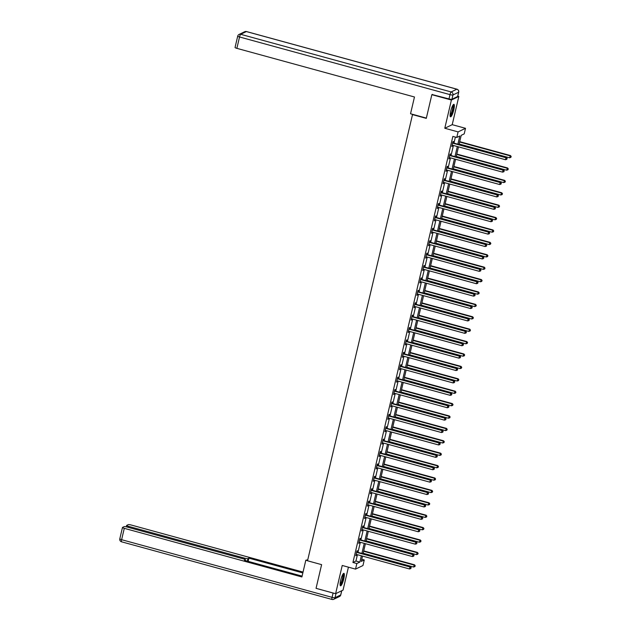 <?xml version="1.0" encoding="UTF-8"?>
<svg xmlns="http://www.w3.org/2000/svg" width="631" height="631" viewBox="0 0 631 631"><rect width="100%" height="100%" fill="white"/><g stroke="black" fill="none" stroke-linecap="round" stroke-linejoin="round"><path stroke-width="0.95" d="M343.785 578.824A6.468 1.333 105.3 0 0 343.927 573.342A6.468 1.333 105.3 0 0 340.653 580.331A6.468 1.333 105.3 0 0 340.511 585.813A6.468 1.333 105.3 0 0 343.785 578.824M453.792 109.81A6.468 1.333 105.3 0 0 453.934 104.328A6.468 1.333 105.3 0 0 450.66 111.324A6.468 1.333 105.3 0 0 450.518 116.806A6.468 1.333 105.3 0 0 453.792 109.81M361.76 559.279L364.268 559.965L362.967 565.534L355.537 569.115L356.838 563.546L359.851 562.095L361.334 555.769M412.587 114.329L307.526 560.785L321.613 564.642L316.052 588.337L335.613 593.692L343.043 590.111L348.422 567.166M457.767 96.164L458.832 96.456L451.402 100.037L444.784 128.259L458.082 131.903L465.512 128.314L464.203 133.882L461.198 135.334L459.045 144.515M444.784 128.259L452.214 124.67L458.832 96.456M452.214 124.67L465.512 128.314M412.201 114.511L426.288 118.368L431.841 94.682L432.448 94.39M431.841 94.682L451.402 100.037M457.869 144.191L459.786 136.012L456.781 137.463L452.869 136.391L352.926 562.481L355.939 561.022L357.422 554.696M357.974 552.354L360.333 542.297M360.885 539.955L363.243 529.898M363.787 527.555L366.154 517.499M366.698 515.148L369.056 505.092M369.608 502.749L371.967 492.693M372.519 490.35L374.877 480.294M375.429 477.951L377.788 467.894M378.332 465.544L380.69 455.487M381.242 453.145L383.601 443.088M384.153 440.746L386.511 430.689M387.063 428.346L389.422 418.29M389.966 415.947L392.324 405.883M392.876 403.54L395.235 393.484M395.787 391.141L398.145 381.085M398.697 378.742L401.056 368.685M401.6 366.343L403.958 356.286M404.51 353.936L406.869 343.879M407.421 341.537L409.779 331.48M410.331 329.137L412.69 319.081M413.234 316.738L415.6 306.682M416.144 304.331L418.503 294.275M419.055 291.932L421.413 281.876M421.965 279.533L424.324 269.476M424.876 267.134L427.234 257.077M427.779 254.727L430.137 244.67M430.689 242.328L433.047 232.271M433.6 229.929L435.958 219.872M436.51 217.529L438.868 207.473M439.413 205.13L441.771 195.066M442.323 192.723L444.681 182.667M445.234 180.324L447.592 170.267M448.144 167.925L450.502 157.868M451.047 155.526L453.405 145.469M453.957 143.119L455.377 137.077M453.105 142.78L453.405 141.486L452.9 141.73L451.788 146.502L452.53 145.225M450.195 155.179L450.495 153.893L449.998 154.13L448.878 158.902L449.619 157.624A0.828 0.797 -115.7 0 0 449.304 157.6L449.177 157.616M447.284 167.578L447.592 166.292L447.087 166.537L445.967 171.301L446.716 170.031A0.828 0.797 -115.7 0 0 446.393 169.999L446.267 170.015M444.382 179.977L444.681 178.691L444.177 178.936L443.057 183.708L443.806 182.43A0.828 0.797 -115.7 0 0 443.49 182.398L443.364 182.414M441.471 192.384L441.771 191.09L441.266 191.335L440.154 196.107L440.895 194.829M438.561 204.783L438.86 203.497L438.364 203.734L437.244 208.506L437.985 207.228A0.828 0.797 -115.7 0 0 437.669 207.205L437.543 207.22M435.65 217.182L435.958 215.897L435.453 216.141L434.333 220.905L435.075 219.627A0.828 0.797 -115.7 0 0 434.759 219.604L434.633 219.62M432.748 229.581L433.047 228.296L432.543 228.54L431.423 233.312L432.172 232.034M429.837 241.988L430.137 240.695L429.632 240.939L428.52 245.711L429.261 244.434M426.927 254.388L427.226 253.102L426.73 253.339L425.609 258.111L426.351 256.833A0.828 0.797 -115.7 0 0 426.035 256.809L425.909 256.825M424.016 266.787L424.316 265.501L423.819 265.746L422.699 270.51L423.44 269.232A0.828 0.797 -115.7 0 0 423.125 269.208L422.999 269.224M421.106 279.186L421.413 277.9L420.909 278.145L419.789 282.909L420.538 281.639A0.828 0.797 -115.7 0 0 420.214 281.607L420.096 281.623M418.203 291.585L418.503 290.299L417.998 290.544L416.878 295.316L417.627 294.038M415.293 303.992L415.592 302.706L415.095 302.943L413.975 307.715L414.717 306.437A0.828 0.797 -115.7 0 0 414.401 306.414L414.275 306.429M412.382 316.391L412.682 315.106L412.185 315.342L411.065 320.114L411.806 318.836A0.828 0.797 -115.7 0 0 411.491 318.813L411.365 318.829M409.472 328.79L409.779 327.505L409.274 327.749L408.154 332.513L408.904 331.243A0.828 0.797 -115.7 0 0 408.58 331.212L408.454 331.228M406.569 341.19L406.869 339.904L406.364 340.148L405.244 344.92L405.993 343.643M403.659 353.597L403.958 352.303L403.454 352.548L402.341 357.32L403.083 356.042A0.828 0.797 -115.7 0 0 402.767 356.018L402.641 356.034M400.748 365.996L401.048 364.71L400.551 364.947L399.431 369.719L400.172 368.441A0.828 0.797 -115.7 0 0 399.857 368.417L399.731 368.433M397.838 378.395L398.145 377.109L397.64 377.354L396.52 382.118L397.27 380.848A0.828 0.797 -115.7 0 0 396.946 380.816L396.82 380.832M394.935 390.794L395.235 389.508L394.73 389.753L393.61 394.525L394.359 393.247M392.025 403.201L392.324 401.908L391.819 402.152L390.707 406.924L391.449 405.646A0.828 0.797 -115.7 0 0 391.133 405.623L391.007 405.638M389.114 415.6L389.414 414.315L388.917 414.551L387.797 419.323L388.538 418.045A0.828 0.797 -115.7 0 0 388.223 418.022L388.097 418.037M386.204 427.999L386.511 426.714L386.006 426.958L384.886 431.722L385.628 430.445A0.828 0.797 -115.7 0 0 385.312 430.421L385.186 430.437M383.301 440.399L383.601 439.113L383.096 439.357L381.976 444.129L382.725 442.852M380.39 452.806L380.69 451.512L380.185 451.757L379.073 456.528L379.815 455.251M377.48 465.205L377.78 463.919L377.283 464.156L376.163 468.928L376.904 467.65A0.828 0.797 -115.7 0 0 376.589 467.626L376.462 467.642M374.569 477.604L374.869 476.318L374.372 476.563L373.252 481.327L373.994 480.049A0.828 0.797 -115.7 0 0 373.678 480.025L373.552 480.041M371.659 490.003L371.967 488.717L371.462 488.962L370.342 493.726L371.091 492.456M368.756 502.402L369.056 501.117L368.551 501.361L367.431 506.133L368.181 504.855M365.846 514.809L366.146 513.524L365.649 513.76L364.529 518.532L365.27 517.254A0.828 0.797 -115.7 0 0 364.955 517.231L364.828 517.246M362.935 527.208L363.235 525.923L362.738 526.159L361.618 530.931L362.36 529.654A0.828 0.797 -115.7 0 0 362.044 529.63L361.918 529.646M360.025 539.608L360.333 538.322L359.828 538.566L358.708 543.33L359.457 542.061M357.122 552.007L357.422 550.721L356.917 550.966L355.797 555.737L356.547 554.46M355.537 569.115L342.231 565.471L335.613 593.692M352.926 562.481L356.838 563.546M456.781 137.463L458.082 131.903M362.51 556.092L361.255 561.416L364.268 559.965M458.492 146.857L456.134 156.914M455.582 159.257L453.224 169.313M452.672 171.664L450.313 181.72M449.769 184.063L447.411 194.119M446.858 196.462L444.5 206.518M443.948 208.861L441.59 218.918M441.037 221.26L438.679 231.325M438.135 233.667L435.776 243.724M435.224 246.066L432.866 256.123M432.314 258.465L429.956 268.522M429.403 270.865L427.045 280.921M426.501 283.272L424.135 293.328M423.59 295.671L421.232 305.727M420.68 308.07L418.321 318.127M417.769 320.469L415.411 330.526M414.859 332.876L412.5 342.933M411.956 345.275L409.598 355.332M409.046 357.674L406.687 367.731M406.135 370.074L403.777 380.13M403.225 382.481L400.866 392.537M400.322 394.88L397.964 404.936M397.412 407.279L395.053 417.336M394.501 419.678L392.143 429.735M391.591 432.077L389.232 442.142M388.688 444.484L386.33 454.541M385.778 456.883L383.419 466.94M382.867 469.283L380.509 479.339M379.957 481.682L377.598 491.738M377.054 494.089L374.688 504.145M374.144 506.488L371.785 516.544M371.233 518.887L368.875 528.944M368.323 531.286L365.964 541.343M365.412 543.693L363.054 553.75M361.886 553.426L364.245 543.37M364.797 541.027L367.155 530.971M367.699 528.62L370.058 518.564M370.61 516.221L372.968 506.165M373.52 503.822L375.879 493.765M376.431 491.423L378.789 481.366M379.334 479.024L381.7 468.967M382.244 466.617L384.602 456.56M385.155 454.217L387.513 444.161M388.065 441.818L390.423 431.762M390.975 429.419L393.334 419.363M393.878 417.012L396.236 406.956M396.789 404.613L399.147 394.556M399.699 392.214L402.057 382.157M402.61 379.815L404.968 369.758M405.512 367.408L407.871 357.351M408.423 355.008L410.781 344.952M411.333 342.609L413.691 332.553M414.244 330.21L416.602 320.154M417.146 317.811L419.505 307.747M420.057 305.404L422.415 295.347M422.967 293.005L425.326 282.948M425.878 280.606L428.236 270.549M428.78 268.207L431.147 258.15M431.691 255.8L434.049 245.743M434.601 243.4L436.96 233.344M437.512 231.001L439.87 220.945M440.422 218.602L442.781 208.545M443.325 206.195L445.683 196.138M446.235 193.796L448.594 183.739M449.146 181.397L451.504 171.34M452.056 168.998L454.415 158.941M454.959 156.591L457.317 146.534M355.939 561.022L359.851 562.095M451.867 146.147L452.285 146.258M448.957 158.547L449.382 158.657M446.054 170.946L446.472 171.064M443.143 183.345L443.561 183.463M440.233 195.752L440.651 195.862M437.322 208.151L437.74 208.262M434.42 220.55L434.838 220.669M431.509 232.949L431.927 233.068M428.599 245.356L429.017 245.467M425.688 257.756L426.106 257.866M422.786 270.155L423.204 270.273M419.875 282.554L420.293 282.672M416.965 294.953L417.383 295.071M414.054 307.36L414.472 307.471M411.152 319.759L411.57 319.87M408.241 332.158L408.659 332.277M405.331 344.558L405.749 344.676M402.42 356.965L402.838 357.075M399.51 369.364L399.936 369.474M396.607 381.763L397.025 381.881M393.697 394.162L394.115 394.28M390.786 406.569L391.204 406.68M387.876 418.968L388.294 419.079M384.973 431.367L385.391 431.486M382.063 443.767L382.481 443.885M379.152 456.174L379.57 456.284M376.242 468.573L376.66 468.683M373.339 480.972L373.757 481.09M370.429 493.371L370.847 493.489M367.518 505.77L367.936 505.888M364.608 518.177L365.026 518.288M361.705 530.576L362.123 530.687M358.794 542.975L359.213 543.094M355.884 555.375L356.302 555.493M452.601 143.016L452.703 143.095A0.828 0.797 -115.7 0 0 452.987 143.237L505.952 157.742L505.486 159.73L452.522 145.225A0.828 0.797 -115.7 0 0 452.214 145.201L452.088 145.217M452.727 142.488L453.208 142.858A0.828 0.797 -115.7 0 0 453.484 142.992L506.456 157.498L505.952 157.742L506.977 158.547L506.796 159.335L506.977 158.547M507.182 158.444L506.456 157.498M505.486 159.73L506.796 159.335M459.163 144.002L509.501 157.789L510.471 155.565L459.707 141.659M511 156.606L510.81 157.403L511.197 156.512L509.966 155.802L459.628 142.014M510.81 157.403L509.501 157.789M510.471 155.565L511.197 156.512M453.058 104.991A5.592 1.152 -74.7 0 1 453.405 107.144A5.592 1.152 -74.7 0 1 451.97 112.981A5.592 1.152 -74.7 0 1 450.1 115.788M450.092 115.228A5.182 1.065 105.3 0 0 452.877 107.278A5.182 1.065 105.3 0 0 452.766 105.464M450.242 116.506A6.428 1.325 105.3 0 0 453.673 106.663A6.428 1.325 105.3 0 0 453.547 104.446M343.051 574.005A5.592 1.152 -74.7 0 1 343.398 576.158A5.592 1.152 -74.7 0 1 341.963 581.995A5.592 1.152 -74.7 0 1 340.101 584.795M340.085 584.243A5.182 1.065 105.3 0 0 342.87 576.292A5.182 1.065 105.3 0 0 342.759 574.478M340.235 585.513A6.428 1.325 105.3 0 0 343.666 575.677A6.428 1.325 105.3 0 0 343.54 573.461M426.351 118.1L410.536 113.761L414.472 96.993L236.87 48.35A2.485 0.434 -166.8 0 1 235.047 47.491L237.713 36.125A2.485 0.434 13.2 0 0 239.535 36.977L236.87 48.35M451.938 99.272L457.625 96.527L458.627 92.236L452.948 94.973L451.938 99.272A2.485 0.434 -166.8 0 1 448.988 98.917L432.109 94.547M307.754 559.831L305.822 560.202L301.894 576.971L124.291 528.328L121.625 539.694L332.087 597.344L333.089 593.045L316.281 588.4M307.557 560.675L305.822 560.202M244.765 559.334L245.017 558.254L128.448 526.325L128.203 527.335M245.017 558.254A2.485 0.434 13.2 0 0 247.967 558.609L247.376 561.148M302.841 572.924L248.914 558.151L247.967 558.609M303.038 572.08L131.177 525.008A2.485 0.434 13.2 0 0 128.227 524.653L126.697 525.394A2.485 0.434 13.2 0 0 126.626 525.465A2.485 0.434 13.2 0 0 128.448 526.325M245.183 560.549L245.341 559.878A2.485 0.434 13.2 0 0 245.412 559.8A2.485 0.434 13.2 0 0 243.598 558.94L127.02 527.011A2.485 0.434 13.2 0 0 124.07 526.664L122.54 527.398A2.485 0.434 13.2 0 0 122.469 527.469A2.485 0.434 13.2 0 0 124.291 528.328M245.341 559.878L244.394 560.328L302.091 576.135M333.089 593.045A2.485 0.434 13.2 0 0 334.217 593.306M248.164 561.361L248.914 558.151M449.69 155.423L449.8 155.494A0.828 0.797 -115.7 0 0 450.077 155.636L503.041 170.141L502.576 172.129L449.611 157.624M449.816 154.895L450.297 155.258A0.828 0.797 -115.7 0 0 450.581 155.392L503.546 169.905L503.041 170.141L504.074 170.946L503.885 171.742L504.074 170.946M504.272 170.851L503.546 169.905M502.576 172.129L503.885 171.742M446.787 167.822L446.89 167.901A0.828 0.797 -115.7 0 0 447.166 168.035L500.138 182.54L499.665 184.528L446.701 170.023M446.906 167.294L447.387 167.657A0.828 0.797 -115.7 0 0 447.671 167.791L500.635 182.304L500.138 182.54L501.164 183.345L500.975 184.142L501.164 183.345M501.361 183.25L500.635 182.304M499.665 184.528L500.975 184.142M456.252 156.409L506.59 170.196L507.561 167.964L456.805 154.059M508.089 169.005L507.9 169.802L508.286 168.911L507.064 168.209L456.718 154.421M507.9 169.802L506.59 170.196M507.561 167.964L508.286 168.911M453.342 168.808L503.688 182.596L504.65 180.363L453.894 166.466M505.179 181.412L504.989 182.201L505.384 181.31L504.153 180.608L453.807 166.821M504.989 182.201L503.688 182.596M504.65 180.363L505.384 181.31M443.877 180.221L443.979 180.3A0.828 0.797 -115.7 0 0 444.256 180.434L497.228 194.947L496.763 196.935L443.79 182.422M444.003 179.693L444.484 180.056A0.828 0.797 -115.7 0 0 444.76 180.198L497.725 194.703L497.228 194.947L498.253 195.744L498.072 196.541L498.253 195.744M498.458 195.649L497.725 194.703M496.763 196.935L498.072 196.541M440.966 192.621L441.069 192.7A0.828 0.797 -115.7 0 0 441.353 192.841L494.318 207.347L493.852 209.334L440.888 194.829A0.828 0.797 -115.7 0 0 440.58 194.805L440.454 194.821M441.093 192.092L441.574 192.455A0.828 0.797 -115.7 0 0 441.85 192.597L494.822 207.102L494.318 207.347L495.343 208.151L495.161 208.94L495.343 208.151M495.548 208.049L494.822 207.102M493.852 209.334L495.161 208.94M438.056 205.02L438.166 205.099A0.828 0.797 -115.7 0 0 438.442 205.241L491.407 219.746L490.942 221.733L437.977 207.228M438.182 204.499L438.663 204.862A0.828 0.797 -115.7 0 0 438.947 204.996L491.912 219.501L491.407 219.746L492.44 220.55L492.251 221.347L492.44 220.55M492.637 220.456L491.912 219.501M490.942 221.733L492.251 221.347M450.431 181.207L500.777 194.995L501.748 192.763L450.984 178.865M502.268 193.812L502.087 194.608L502.473 193.717L501.243 193.007L450.905 179.22M502.087 194.608L500.777 194.995M501.748 192.763L502.473 193.717M447.529 193.607L497.867 207.394L498.837 205.17L448.073 191.264M499.366 206.211L499.176 207.007L499.563 206.116L498.332 205.406L447.994 191.619M499.176 207.007L497.867 207.394M498.837 205.17L499.563 206.116M444.618 206.006L494.956 219.801L495.927 217.569L445.17 203.663M496.455 218.61L496.266 219.407L496.652 218.515L495.422 217.813L445.084 204.026M496.266 219.407L494.956 219.801M495.927 217.569L496.652 218.515M435.153 217.427L435.256 217.506A0.828 0.797 -115.7 0 0 435.532 217.64L488.504 232.145L488.031 234.133L435.067 219.627M435.272 216.898L435.753 217.261A0.828 0.797 -115.7 0 0 436.037 217.395L489.001 231.908L488.504 232.145L489.53 232.949L489.34 233.746L489.53 232.949M489.727 232.855L489.001 231.908M488.031 234.133L489.34 233.746M441.708 218.413L492.054 232.2L493.016 229.968L442.26 216.07M493.545 231.017L493.355 231.806L493.742 230.914L492.519 230.212L442.173 216.425M493.355 231.806L492.054 232.2M493.016 229.968L493.742 230.914M432.243 229.826L432.345 229.905A0.828 0.797 -115.7 0 0 432.621 230.039L485.594 244.552L485.129 246.54L432.156 232.027A0.828 0.797 -115.7 0 0 431.856 232.003L431.73 232.019M432.369 229.298L432.85 229.66A0.828 0.797 -115.7 0 0 433.126 229.802L486.091 244.307L485.594 244.552L486.619 245.349L486.43 246.145L486.619 245.349M486.824 245.254L486.091 244.307M485.129 246.54L486.43 246.145M438.797 230.812L489.143 244.599L490.113 242.367L439.35 228.469M490.634 243.416L490.453 244.213L490.839 243.321L489.609 242.612L439.271 228.824M490.453 244.213L489.143 244.599M490.113 242.367L490.839 243.321M429.332 242.225L429.435 242.304A0.828 0.797 -115.7 0 0 429.719 242.446L482.683 256.951L482.218 258.939L429.246 244.434A0.828 0.797 -115.7 0 0 428.946 244.41L428.82 244.426M429.459 241.697L429.94 242.059A0.828 0.797 -115.7 0 0 430.216 242.201L483.188 256.707L482.683 256.951L483.709 257.756L483.527 258.544L483.709 257.756M483.914 257.653L483.188 256.707M482.218 258.939L483.527 258.544M435.895 243.211L486.233 256.998L487.203 254.774L436.439 240.868M487.724 255.815L487.542 256.612L487.929 255.721L486.698 255.011L436.36 241.223M487.542 256.612L486.233 256.998M487.203 254.774L487.929 255.721M426.422 254.624L426.524 254.703A0.828 0.797 -115.7 0 0 426.808 254.845L479.773 269.35L479.308 271.338L426.343 256.833M426.548 254.104L427.029 254.467A0.828 0.797 -115.7 0 0 427.305 254.601L480.278 269.106L479.773 269.35L480.806 270.155L480.617 270.951L480.806 270.155M481.003 270.06L480.278 269.106M479.308 271.338L480.617 270.951M432.984 255.61L483.322 269.405L484.292 267.173L433.536 253.268M484.821 268.214L484.632 269.011L485.018 268.12L483.788 267.418L433.45 253.623M484.632 269.011L483.322 269.405M484.292 267.173L485.018 268.12M423.519 267.031L423.622 267.11A0.828 0.797 -115.7 0 0 423.898 267.244L476.862 281.749L476.397 283.737L423.433 269.232M423.638 266.503L424.119 266.866A0.828 0.797 -115.7 0 0 424.403 267L477.367 281.513L476.862 281.749L477.896 282.554L477.706 283.351L477.896 282.554M478.093 282.459L477.367 281.513M476.397 283.737L477.706 283.351M430.074 268.017L480.42 281.805L481.382 279.572L430.626 265.667M481.91 280.621L481.721 281.41L482.108 280.519L480.885 279.817L430.539 266.03M481.721 281.41L480.42 281.805M481.382 279.572L482.108 280.519M420.609 279.43L420.711 279.509A0.828 0.797 -115.7 0 0 420.987 279.643L473.96 294.156L473.495 296.144L420.522 281.631M420.735 278.902L421.216 279.265A0.828 0.797 -115.7 0 0 421.492 279.407L474.457 293.912L473.96 294.156L474.985 294.953L474.796 295.75L474.985 294.953M475.182 294.858L474.457 293.912M473.495 296.144L474.796 295.75M427.163 280.416L477.509 294.204L478.479 291.972L427.715 278.074M479 293.021L478.819 293.817L479.205 292.918L477.975 292.216L427.629 278.429M478.819 293.817L477.509 294.204M478.479 291.972L479.205 292.918M417.698 291.83L417.801 291.908A0.828 0.797 -115.7 0 0 418.085 292.043L471.049 306.556L470.584 308.543L417.612 294.03A0.828 0.797 -115.7 0 0 417.312 294.014L417.186 294.03M417.825 291.301L418.306 291.664A0.828 0.797 -115.7 0 0 418.582 291.806L471.554 306.311L471.049 306.556L472.075 307.36L471.893 308.149L472.075 307.36M472.28 307.258L471.554 306.311M470.584 308.543L471.893 308.149M424.261 292.816L474.599 306.603L475.569 304.379L424.805 290.473M476.089 305.42L475.908 306.216L476.295 305.325L475.064 304.615L424.726 290.828M475.908 306.216L474.599 306.603M475.569 304.379L476.295 305.325M414.788 304.229L414.89 304.308A0.828 0.797 -115.7 0 0 415.174 304.45L468.139 318.955L467.674 320.942L414.709 306.437M414.914 303.7L415.395 304.071A0.828 0.797 -115.7 0 0 415.671 304.205L468.644 318.71L468.139 318.955L469.164 319.759L468.983 320.556L469.164 319.759M469.369 319.657L468.644 318.71M467.674 320.942L468.983 320.556M421.35 305.215L471.688 319.002L472.658 316.778L421.902 302.872M473.187 317.819L472.998 318.616L473.384 317.724L472.154 317.022L421.816 303.227M472.998 318.616L471.688 319.002M472.658 316.778L473.384 317.724M411.885 316.636L411.988 316.715A0.828 0.797 -115.7 0 0 412.264 316.849L465.228 331.354L464.763 333.342L411.798 318.836M412.004 316.107L412.485 316.47A0.828 0.797 -115.7 0 0 412.769 316.604L465.733 331.117L465.228 331.354L466.262 332.158L466.072 332.955L466.262 332.158M466.459 332.064L465.733 331.117M464.763 333.342L466.072 332.955M418.44 317.622L468.778 331.409L469.748 329.177L418.992 315.271M470.276 330.218L470.087 331.015L470.474 330.123L469.251 329.421L418.905 315.634M470.087 331.015L468.778 331.409M469.748 329.177L470.474 330.123M408.975 329.035L409.077 329.114A0.828 0.797 -115.7 0 0 409.353 329.248L462.326 343.761L461.86 345.741L408.888 331.236M409.093 328.506L409.582 328.869A0.828 0.797 -115.7 0 0 409.858 329.011L462.823 343.516L462.326 343.761L463.351 344.558L463.162 345.354L463.351 344.558M463.548 344.463L462.823 343.516M461.86 345.741L463.162 345.354M415.529 330.021L465.875 343.808L466.837 341.576L416.081 327.678M467.366 342.625L467.177 343.414L467.571 342.523L466.341 341.821L415.995 328.033M467.177 343.414L465.875 343.808M466.837 341.576L467.571 342.523M406.064 341.434L406.167 341.513A0.828 0.797 -115.7 0 0 406.443 341.647L459.415 356.16L458.95 358.148L405.978 343.635A0.828 0.797 -115.7 0 0 405.678 343.619L405.552 343.635M406.19 340.906L406.672 341.268A0.828 0.797 -115.7 0 0 406.948 341.41L459.92 355.916L459.415 356.16L460.441 356.957L460.259 357.753L460.441 356.957M460.646 356.862L459.92 355.916M458.95 358.148L460.259 357.753M412.627 342.42L462.965 356.207L463.935 353.983L413.171 340.077M464.455 355.024L464.274 355.821L464.661 354.93L463.43 354.22L413.092 340.432M464.274 355.821L462.965 356.207M463.935 353.983L464.661 354.93M403.154 353.833L403.256 353.912A0.828 0.797 -115.7 0 0 403.54 354.054L456.505 368.559L456.039 370.547L403.075 356.042M403.28 353.305L403.761 353.675A0.828 0.797 -115.7 0 0 404.037 353.81L457.01 368.315L456.505 368.559L457.53 369.364L457.349 370.152L457.53 369.364M457.735 369.261L457.01 368.315M456.039 370.547L457.349 370.152M409.716 354.819L460.054 368.607L461.024 366.382L410.26 352.477M461.553 367.423L461.364 368.22L461.75 367.329L460.52 366.619L410.182 352.832M461.364 368.22L460.054 368.607M461.024 366.382L461.75 367.329M400.243 366.24L400.354 366.311A0.828 0.797 -115.7 0 0 400.63 366.453L453.594 380.958L453.129 382.946L400.164 368.441M400.37 365.712L400.851 366.075A0.828 0.797 -115.7 0 0 401.135 366.209L454.099 380.722L453.594 380.958L454.628 381.763L454.438 382.56L454.628 381.763M454.825 381.668L454.099 380.722M453.129 382.946L454.438 382.56M406.806 367.226L457.144 381.014L458.114 378.781L407.358 364.876M458.642 379.823L458.453 380.619L458.84 379.728L457.617 379.026L407.271 365.239M458.453 380.619L457.144 381.014M458.114 378.781L458.84 379.728M397.341 378.639L397.443 378.718A0.828 0.797 -115.7 0 0 397.719 378.852L450.692 393.358L450.218 395.345L397.254 380.84M397.459 378.111L397.94 378.474A0.828 0.797 -115.7 0 0 398.224 378.608L451.189 393.121L450.692 393.358L451.717 394.162L451.528 394.959L451.717 394.162M451.914 394.067L451.189 393.121M450.218 395.345L451.528 394.959M403.895 379.625L454.241 393.413L455.203 391.181L404.447 377.283M455.732 392.23L455.543 393.018L455.937 392.127L454.706 391.425L404.361 377.638M455.543 393.018L454.241 393.413M455.203 391.181L455.937 392.127M394.43 391.039L394.533 391.117A0.828 0.797 -115.7 0 0 394.809 391.252L447.781 405.765L447.316 407.752L394.343 393.239A0.828 0.797 -115.7 0 0 394.044 393.216L393.918 393.231M394.556 390.51L395.038 390.873A0.828 0.797 -115.7 0 0 395.314 391.015L448.278 405.52L447.781 405.765L448.807 406.561L448.625 407.358L448.807 406.561M449.012 406.467L448.278 405.52M447.316 407.752L448.625 407.358M400.985 392.025L451.331 405.812L452.301 403.58L401.537 389.682M452.821 404.629L452.64 405.425L453.026 404.534L451.796 403.824L401.458 390.037M452.64 405.425L451.331 405.812M452.301 403.58L453.026 404.534M391.52 403.438L391.622 403.517A0.828 0.797 -115.7 0 0 391.906 403.659L444.871 418.164L444.405 420.151L391.441 405.646M391.646 402.909L392.127 403.272A0.828 0.797 -115.7 0 0 392.403 403.414L445.376 417.919L444.871 418.164L445.896 418.968L445.715 419.757L445.896 418.968M446.101 418.866L445.376 417.919M444.405 420.151L445.715 419.757M398.082 404.424L448.42 418.211L449.39 415.987L398.626 402.081M449.919 417.028L449.729 417.825L450.116 416.933L448.886 416.223L398.547 402.436M449.729 417.825L448.42 418.211M449.39 415.987L450.116 416.933M388.609 415.837L388.72 415.916A0.828 0.797 -115.7 0 0 388.996 416.058L441.96 430.563L441.495 432.55L388.53 418.045M388.735 415.316L389.217 415.679A0.828 0.797 -115.7 0 0 389.501 415.813L442.465 430.318L441.96 430.563L442.994 431.367L442.804 432.164L442.994 431.367M443.191 431.273L442.465 430.318M441.495 432.55L442.804 432.164M395.172 416.823L445.51 430.618L446.48 428.386L395.724 414.48M447.008 429.427L446.819 430.224L447.205 429.332L445.975 428.63L395.637 414.843M446.819 430.224L445.51 430.618M446.48 428.386L447.205 429.332M385.707 428.244L385.809 428.323A0.828 0.797 -115.7 0 0 386.085 428.457L439.058 442.962L438.584 444.95L385.62 430.445M385.825 427.715L386.306 428.078A0.828 0.797 -115.7 0 0 386.59 428.212L439.555 442.725L439.058 442.962L440.083 443.767L439.894 444.563L440.083 443.767M440.28 443.672L439.555 442.725M438.584 444.95L439.894 444.563M392.261 429.23L442.607 443.017L443.569 440.785L392.813 426.887M444.098 441.834L443.908 442.623L444.295 441.732L443.072 441.03L392.727 427.242M443.908 442.623L442.607 443.017M443.569 440.785L444.295 441.732M382.796 440.643L382.899 440.722A0.828 0.797 -115.7 0 0 383.175 440.856L436.147 455.369L435.682 457.357L382.709 442.844A0.828 0.797 -115.7 0 0 382.41 442.82L382.283 442.836M382.922 440.115L383.403 440.477A0.828 0.797 -115.7 0 0 383.68 440.619L436.644 455.125L436.147 455.369L437.173 456.166L436.983 456.962L437.173 456.166M437.378 456.071L436.644 455.125M435.682 457.357L436.983 456.962M389.351 441.629L439.697 455.416L440.667 453.184L389.903 439.286M441.187 454.233L441.006 455.03L441.392 454.139L440.162 453.429L389.824 439.641M441.006 455.03L439.697 455.416M440.667 453.184L441.392 454.139M379.886 453.042L379.988 453.121A0.828 0.797 -115.7 0 0 380.272 453.263L433.237 467.768L432.771 469.756L379.799 455.251A0.828 0.797 -115.7 0 0 379.499 455.227L379.373 455.243M380.012 452.514L380.493 452.877A0.828 0.797 -115.7 0 0 380.769 453.019L433.742 467.524L433.237 467.768L434.262 468.573L434.081 469.361L434.262 468.573M434.467 468.47L433.742 467.524M432.771 469.756L434.081 469.361M386.448 454.028L436.786 467.816L437.756 465.591L386.992 451.686M438.277 466.632L438.095 467.429L438.482 466.538L437.251 465.828L386.913 452.041M438.095 467.429L436.786 467.816M437.756 465.591L438.482 466.538M376.975 465.441L377.086 465.52A0.828 0.797 -115.7 0 0 377.362 465.662L430.326 480.167L429.861 482.155L376.896 467.65M377.101 464.921L377.583 465.284A0.828 0.797 -115.7 0 0 377.859 465.418L430.831 479.923L430.326 480.167L431.359 480.972L431.17 481.768L431.359 480.972M431.557 480.877L430.831 479.923M429.861 482.155L431.17 481.768M383.538 466.427L433.876 480.223L434.846 477.99L384.09 464.085M435.374 479.032L435.185 479.828L435.571 478.937L434.341 478.235L384.003 464.44M435.185 479.828L433.876 480.223M434.846 477.99L435.571 478.937M374.073 477.848L374.175 477.927A0.828 0.797 -115.7 0 0 374.451 478.061L427.416 492.566L426.95 494.554L373.986 480.049M374.191 477.32L374.672 477.683A0.828 0.797 -115.7 0 0 374.956 477.817L427.921 492.33L427.416 492.566L428.449 493.371L428.26 494.168L428.449 493.371M428.646 493.276L427.921 492.33M426.95 494.554L428.26 494.168M380.627 478.834L430.973 492.622L431.935 490.39L381.179 476.484M432.464 491.439L432.274 492.227L432.661 491.336L431.438 490.634L381.092 476.847M432.274 492.227L430.973 492.622M431.935 490.39L432.661 491.336M371.162 490.248L371.265 490.326A0.828 0.797 -115.7 0 0 371.541 490.461L424.513 504.974L424.048 506.961L371.075 492.448A0.828 0.797 -115.7 0 0 370.768 492.425L370.649 492.44M371.288 489.719L371.769 490.082A0.828 0.797 -115.7 0 0 372.045 490.224L425.01 504.729L424.513 504.974L425.539 505.77L425.349 506.567L425.539 505.77M425.736 505.676L425.01 504.729M424.048 506.961L425.349 506.567M377.717 491.233L428.063 505.021L429.033 502.789L378.269 488.891M429.553 503.838L429.372 504.634L429.758 503.735L428.528 503.033L378.182 489.246M429.372 504.634L428.063 505.021M429.033 502.789L429.758 503.735M368.252 502.647L368.354 502.726A0.828 0.797 -115.7 0 0 368.638 502.86L421.603 517.373L421.137 519.36L368.165 504.847A0.828 0.797 -115.7 0 0 367.865 504.832L367.739 504.847M368.378 502.118L368.859 502.481A0.828 0.797 -115.7 0 0 369.135 502.623L422.107 517.128L421.603 517.373L422.628 518.177L422.447 518.966L422.628 518.177M422.833 518.075L422.107 517.128M421.137 519.36L422.447 518.966M374.814 503.633L425.152 517.42L426.122 515.196L375.358 501.29M426.643 516.237L426.461 517.034L426.848 516.142L425.617 515.432L375.279 501.645M426.461 517.034L425.152 517.42M426.122 515.196L426.848 516.142M365.341 515.046L365.444 515.125A0.828 0.797 -115.7 0 0 365.728 515.267L418.692 529.772L418.227 531.759L365.262 517.254M365.467 514.517L365.948 514.888A0.828 0.797 -115.7 0 0 366.225 515.022L419.197 529.527L418.692 529.772L419.725 530.576L419.536 531.373L419.725 530.576M419.923 530.474L419.197 529.527M418.227 531.759L419.536 531.373M371.904 516.032L422.242 529.819L423.212 527.595L372.456 513.689M423.74 528.636L423.551 529.433L423.937 528.541L422.707 527.839L372.369 514.044M423.551 529.433L422.242 529.819M423.212 527.595L423.937 528.541M362.439 527.453L362.541 527.532A0.828 0.797 -115.7 0 0 362.817 527.666L415.782 542.171L415.316 544.159L362.352 529.654M362.557 526.924L363.038 527.287A0.828 0.797 -115.7 0 0 363.322 527.421L416.286 541.934L415.782 542.171L416.815 542.975L416.626 543.772L416.815 542.975M417.012 542.881L416.286 541.934M415.316 544.159L416.626 543.772M368.993 528.439L419.331 542.226L420.301 539.994L369.545 526.088M420.83 541.035L420.64 541.832L421.027 540.941L419.804 540.239L369.458 526.451M420.64 541.832L419.331 542.226M420.301 539.994L421.027 540.941M359.528 539.852L359.631 539.931A0.828 0.797 -115.7 0 0 359.907 540.065L412.879 554.578L412.414 556.558L359.441 542.053A0.828 0.797 -115.7 0 0 359.134 542.029L359.007 542.045M359.646 539.324L360.135 539.686A0.828 0.797 -115.7 0 0 360.411 539.828L413.376 554.333L412.879 554.578L413.904 555.375L413.715 556.171L413.904 555.375M414.102 555.28L413.376 554.333M412.414 556.558L413.715 556.171M366.083 540.838L416.428 554.625L417.391 552.393L366.635 538.495M417.919 553.442L417.738 554.231L418.124 553.34L416.894 552.638L366.548 538.85M417.738 554.231L416.428 554.625M417.391 552.393L418.124 553.34M356.618 552.251L356.72 552.33A0.828 0.797 -115.7 0 0 356.996 552.464L409.969 566.977L409.503 568.965L356.531 554.452A0.828 0.797 -115.7 0 0 356.231 554.436L356.105 554.452M356.744 551.723L357.225 552.086A0.828 0.797 -115.7 0 0 357.501 552.228L410.473 566.733L409.969 566.977L410.994 567.774L410.813 568.57L410.994 567.774M411.199 567.679L410.473 566.733M409.503 568.965L410.813 568.57M363.18 553.237L413.518 567.024L414.488 564.8L363.724 550.895M415.009 565.841L414.827 566.638L415.214 565.747L413.983 565.037L363.645 551.249M414.827 566.638L413.518 567.024M414.488 564.8L415.214 565.747M452.703 143.095L453.208 142.858M452.987 143.237L453.484 142.992M448.988 98.917L449.998 94.626L239.535 36.977A2.485 0.513 105.3 0 1 240.695 34.303L451.157 91.952L456.844 89.208L246.374 31.566L240.695 34.303A2.485 2.398 -115.7 0 0 239.054 34.453L244.741 31.708A2.485 2.398 64.3 0 1 246.374 31.566A2.485 0.513 105.3 0 1 246.476 31.55A2.485 2.485 0 0 0 244.741 31.708M237.784 36.046A2.485 0.434 13.2 0 0 237.713 36.125A2.485 2.485 0 0 1 239.054 34.453M246.555 31.613A2.485 0.513 105.3 0 0 246.476 31.55L456.939 89.192A2.485 0.513 105.3 0 0 456.844 89.208A2.485 2.398 -115.7 0 1 458.627 92.236A2.485 0.434 13.2 0 0 458.705 92.158A2.485 0.434 13.2 0 0 458.666 92.055M449.998 94.626A2.485 0.434 13.2 0 0 452.948 94.973A2.485 2.398 64.3 0 0 451.157 91.952A2.485 0.513 105.3 0 0 449.998 94.626M457.018 89.263A2.485 0.513 105.3 0 0 456.939 89.192A2.485 2.485 0 0 1 458.705 92.158L457.696 96.456M336.015 593.495L335.037 597.691L340.716 594.954L341.702 590.758M119.803 538.842A2.485 2.485 0 0 0 121.57 541.808A2.485 0.513 105.3 0 1 121.625 539.694A2.485 0.434 -166.8 0 1 119.803 538.842L122.469 527.469M340.756 594.781A2.485 0.434 -166.8 0 1 340.787 594.875A2.485 0.434 -166.8 0 1 340.716 594.954A2.485 2.398 -115.7 0 1 339.446 596.547L333.767 599.292A2.485 2.398 64.3 0 1 332.127 599.434A2.485 0.513 105.3 0 1 332.032 599.45A2.485 2.485 0 0 0 333.767 599.292A2.485 2.398 64.3 0 0 335.037 597.691A2.485 0.434 -166.8 0 1 332.087 597.344A2.485 0.513 105.3 0 0 332.032 599.45L121.57 541.808A2.485 0.513 105.3 0 0 121.665 541.792M449.8 155.494L450.297 155.258M450.077 155.636L450.581 155.392M446.89 167.901L447.387 167.657M447.166 168.035L447.671 167.791M443.979 180.3L444.484 180.056M444.256 180.434L444.76 180.198M441.069 192.7L441.574 192.455M441.353 192.841L441.85 192.597M438.166 205.099L438.663 204.862M438.442 205.241L438.947 204.996M435.256 217.506L435.753 217.261M435.532 217.64L436.037 217.395M432.345 229.905L432.85 229.66M432.621 230.039L433.126 229.802M429.435 242.304L429.94 242.059M429.719 242.446L430.216 242.201M426.524 254.703L427.029 254.467M426.808 254.845L427.305 254.601M423.622 267.11L424.119 266.866M423.898 267.244L424.403 267M420.711 279.509L421.216 279.265M420.987 279.643L421.492 279.407M417.801 291.908L418.306 291.664M418.085 292.043L418.582 291.806M414.89 304.308L415.395 304.071M415.174 304.45L415.671 304.205M411.988 316.715L412.485 316.47M412.264 316.849L412.769 316.604M409.077 329.114L409.582 328.869M409.353 329.248L409.858 329.011M406.167 341.513L406.672 341.268M406.443 341.647L406.948 341.41M403.256 353.912L403.761 353.675M403.54 354.054L404.037 353.81M400.354 366.311L400.851 366.075M400.63 366.453L401.135 366.209M397.443 378.718L397.94 378.474M397.719 378.852L398.224 378.608M394.533 391.117L395.038 390.873M394.809 391.252L395.314 391.015M391.622 403.517L392.127 403.272M391.906 403.659L392.403 403.414M388.72 415.916L389.217 415.679M388.996 416.058L389.501 415.813M385.809 428.323L386.306 428.078M386.085 428.457L386.59 428.212M382.899 440.722L383.403 440.477M383.175 440.856L383.68 440.619M379.988 453.121L380.493 452.877M380.272 453.263L380.769 453.019M377.086 465.52L377.583 465.284M377.362 465.662L377.859 465.418M374.175 477.927L374.672 477.683M374.451 478.061L374.956 477.817M371.265 490.326L371.769 490.082M371.541 490.461L372.045 490.224M368.354 502.726L368.859 502.481M368.638 502.86L369.135 502.623M365.444 515.125L365.948 514.888M365.728 515.267L366.225 515.022M362.541 527.532L363.038 527.287M362.817 527.666L363.322 527.421M359.631 539.931L360.135 539.686M359.907 540.065L360.411 539.828M356.72 552.33L357.225 552.086M356.996 552.464L357.501 552.228M339.446 596.547A2.485 2.485 0 0 0 340.787 594.875L341.765 590.726M245.412 559.8L245.238 560.565M126.626 525.465L126.303 526.838"/></g></svg>
